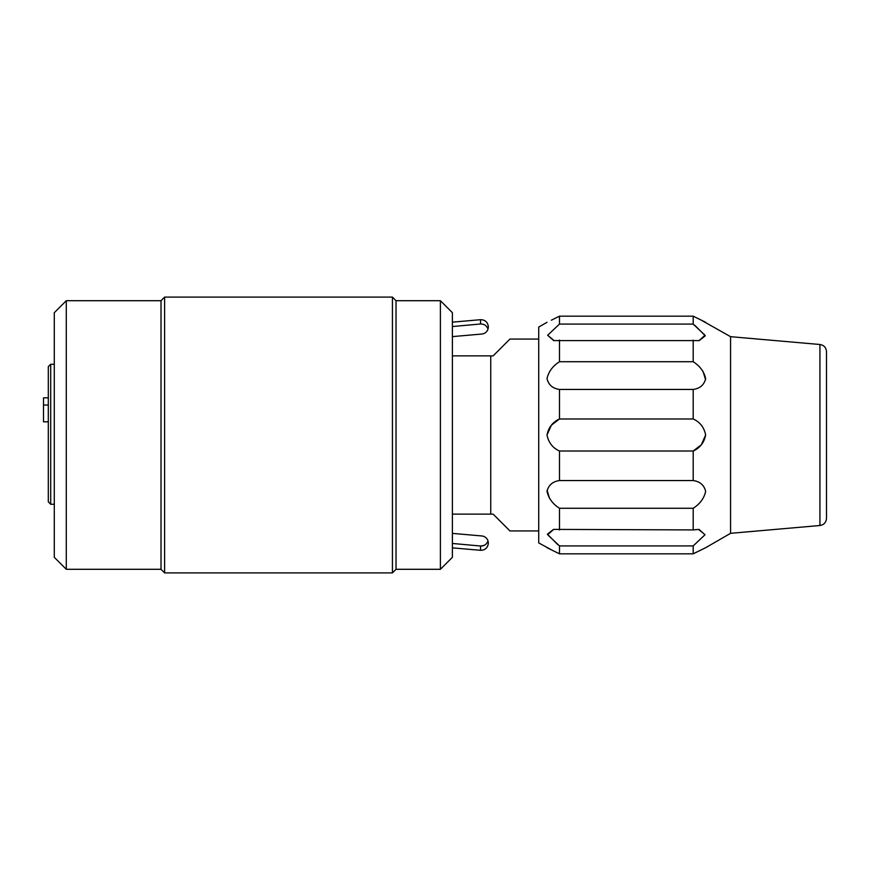 <?xml version="1.0" encoding="UTF-8"?>
<svg xmlns="http://www.w3.org/2000/svg" width="870" height="870" viewBox="0 0 870 870"><rect width="100%" height="100%" fill="white"/><g stroke="black" fill="none" stroke-linecap="round" stroke-linejoin="round"><path stroke-width="1.3" d="M164.604 572.895L164.604 297.105L392.435 297.105L392.435 572.895L164.604 572.895L161.015 569.295L161.015 300.705L164.604 297.105M66.283 569.295L54.288 557.311L54.288 312.689L66.283 300.705L66.283 569.295L161.015 569.295M396.035 300.705L396.035 569.295L440.394 569.295L440.394 300.705L396.035 300.705L392.435 297.105M440.394 300.705L452.389 312.689L452.389 557.311L440.394 569.295M48.296 397.829L43.5 397.829L43.5 421.809L48.296 421.809M43.5 405.018L48.296 405.018M50.699 504.263L54.288 504.263L50.699 504.263L48.296 501.816L50.699 504.263L50.699 364.258L48.296 366.651L48.296 501.816M488.364 326.881L488.005 329.11L488.364 326.881M452.389 336.614L481.795 334.047A7.199 7.199 0 0 0 488.005 329.11C486.711 325.652 484.22 323.944 480.534 323.988L480.534 319.692C485.188 319.769 487.787 322.15 488.364 326.859M452.389 326.544L480.534 323.988M826.5 351.665L826.5 518.335C826.119 522.457 823.933 524.849 819.932 525.502L819.932 344.498C823.933 345.151 826.119 347.543 826.5 351.665M699.165 340.605L705.287 335.82L694.804 325.271M693.194 324.086L693.194 316.169L705.646 322.291L693.194 316.169L559.486 316.169L559.486 324.086L693.194 324.086L705.015 335.254L699.023 340.605L553.657 340.605L547.654 335.276L559.486 324.086L547.665 335.254L554.146 340.605M705.581 379.69L703.069 371.457M559.486 340.083L559.486 361.724C552.733 366.031 548.578 371.664 547.023 378.613C548.502 384.866 552.657 388.477 559.486 389.445C552.733 388.509 548.578 384.921 547.023 378.678C548.502 371.751 552.657 366.107 559.486 361.724L693.194 361.724C699.948 366.031 704.102 371.664 705.646 378.613C704.178 384.866 700.024 388.477 693.194 389.445L559.486 389.445L559.486 418.992L551.352 425.234L547.023 435.011M693.205 450.997L701.329 444.766L705.646 434.989M698.534 529.395L705.026 534.724L693.194 545.914L705.015 534.745L699.023 529.395L693.194 529.917L693.194 508.276C699.948 503.969 704.102 498.336 705.646 491.387C704.178 485.134 700.024 481.523 693.194 480.555C699.948 481.491 704.102 485.079 705.646 491.322C704.178 498.249 700.024 503.893 693.194 508.276L559.486 508.276C552.733 503.969 548.578 498.336 547.023 491.387C548.502 485.134 552.657 481.523 559.486 480.555L693.194 480.555L693.194 451.008L559.486 451.008C552.733 447.974 548.578 442.656 547.023 435.043C548.502 427.431 552.657 422.08 559.486 418.992L693.194 418.992C699.948 422.026 704.102 427.344 705.646 434.956C704.178 442.569 700.024 447.919 693.194 451.008M547.099 490.31L549.612 498.543M553.516 529.395L547.393 534.18L557.877 544.729M701.35 549.786L693.194 553.831L705.646 547.708L693.194 553.831L559.486 553.831L547.023 547.708L559.486 553.831L559.486 545.914L547.665 534.745L553.657 529.395L693.194 529.917M551.33 549.786L538.726 542.913L538.726 327.087L547.023 322.291M693.194 553.831L693.194 545.914L559.486 545.914M701.35 320.214L730.572 336.679L730.572 533.321L705.646 547.708M559.486 316.169L551.33 320.214M693.194 361.724L693.194 340.083M693.194 418.992L693.194 389.445M559.486 451.008L559.486 480.555M559.486 508.276L559.486 529.917M538.726 339.072L509.94 339.072L493.159 355.863L452.389 355.863M452.389 514.137L493.159 514.137L509.94 530.928L538.726 530.928M490.756 355.863L490.756 514.137M483.981 545.447L480.534 546.012C484.22 546.066 486.711 544.348 488.005 540.89L488.364 543.141L488.005 540.89A7.199 7.199 0 0 0 481.795 535.953L452.389 533.386M452.389 543.456L480.534 546.012L480.534 550.308C485.188 550.231 487.787 547.85 488.364 543.141M66.283 300.705L161.015 300.705M396.035 569.295L392.435 572.895M54.288 364.258L50.699 364.258M452.389 322.15L480.534 319.692M554.244 340.605L553.657 340.605L554.244 340.605M699.023 529.395L698.436 529.395L699.023 529.395M819.932 344.498L730.572 336.679M819.932 525.502L730.572 533.321M452.389 547.85L480.534 550.308"/></g></svg>
